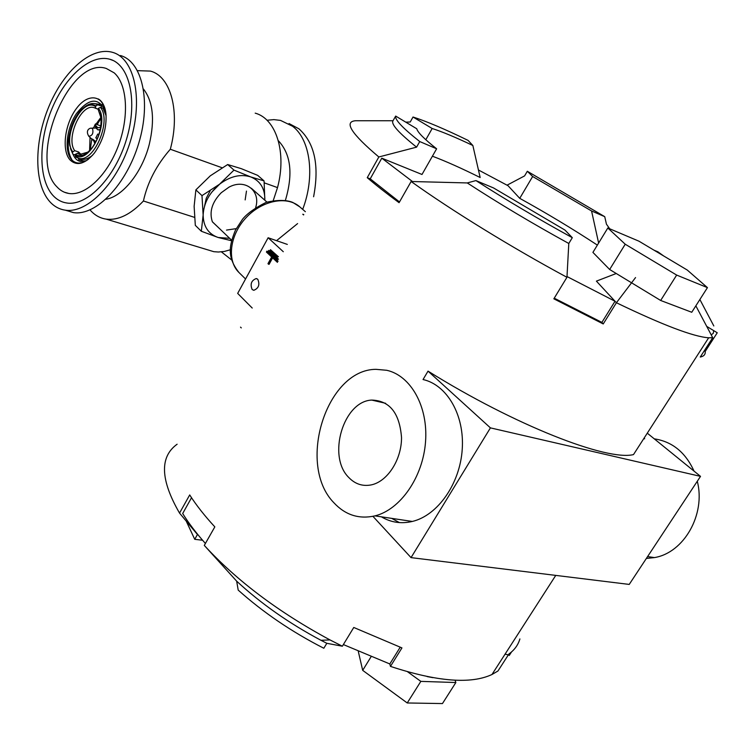 <?xml version="1.0" encoding="UTF-8"?>
<svg xmlns="http://www.w3.org/2000/svg" width="755" height="755" viewBox="0 0 755 755"><rect width="100%" height="100%" fill="white"/><g stroke="black" fill="none" stroke-linecap="round" stroke-linejoin="round"><path stroke-width="1.13" d="M100.113 130.077L97.801 129.794L100.226 129.549M95.989 128.02L100.641 127.302L95.989 128.02L97.801 129.794M97.291 138.816L95.8 137.872L97.395 138.571M98.877 134.616L97.725 134.069L98.962 134.352M93.809 140.987L94.837 143.658M95.46 142.563L92.959 139.401L95.602 141.421M95.46 123.905L100.83 125.972M94.96 124.717L97.895 127.897M96.923 127.991L94.535 125.453M106.106 115.77L103.105 108.352L100.453 107.38C111.919 120.696 93.979 162.778 78.869 158.361L75.538 156.946L75.273 154.369L77.331 153.388L79.917 154.435L87.957 152.104M79.124 158.408L81.54 159.248C85.07 159.843 88.797 158.456 92.723 155.086M74.915 155.077C88.307 166.194 110.334 122.763 98.395 108.343L100.453 107.38M100.538 115.128L98.631 111.004L98.395 108.343M98.027 109.06L100.962 117.789C101.632 128.614 98.631 138.656 91.959 147.914C85.91 155.134 80.341 157.285 75.273 154.369M85.211 161.362L78.822 159.701L78.341 158.248M104.247 107.814L103.105 108.352M100.906 117.336L93.167 128.105M90.034 137.335L89.59 150.604M77.331 153.388L80.757 154.539M84.645 106.927C88.363 104.048 91.883 102.982 95.205 103.709L97.716 104.775L95.3 106.455L95.904 108.39L93.922 107.587C81.049 103.435 65.553 138.382 74.688 150.66L78.671 152.01L81.068 154.558M95.904 108.39L98.065 109.182M74.99 154.926L72.905 154.218L70.498 148.593M95.017 103.671L102.208 104.671M97.716 104.775L100.358 105.757L102.34 104.832L101.01 107.578M78.671 152.01L77.888 153.576M100.358 105.757L97.017 104.379M95.668 105.738C90.798 103.171 85.504 105.03 79.785 111.315C71.8 121.621 68.431 132.899 69.668 145.168L72.905 154.218M74.688 150.66L72.282 152.35M72.64 151.642C61.901 137.457 81.984 97.036 95.3 106.455M194.516 217.364L143.422 201C130.634 214.533 118.214 220.573 106.172 219.129C99.868 218.176 94.488 215.099 90.024 209.899M137.514 70.649L150.415 71.093C170.753 76.246 180.511 111.58 170.319 149.245L222.036 167.742M255.199 113.146C276.122 118.743 286.938 152.425 277.519 187.599L264.259 182.852M206.398 249.443L213.797 251.679L218.365 252.019L224.301 251.453L230.398 249.773M105.87 199.273C122.65 196.696 142.223 172.376 149.292 144.28C154.992 119.79 153.057 101.396 143.497 89.09M143.422 201C147.518 182.351 156.483 165.1 170.319 149.245M277.519 187.599L273.291 200.443M114.184 72.858L106.276 68.46C69.432 55.823 27.397 158.333 56.955 186.872C60.315 190.562 64.307 192.761 68.903 193.478C85.202 196.14 107.116 175.698 118.205 146.177C129.416 116.704 127.34 84.334 114.184 72.858M52.756 195.234C38.401 179.199 38.382 141.232 51.916 108.814C65.317 76.321 90.685 53.747 109.824 59.249C129.709 64.496 138.042 101.104 126.519 139.231C115.232 177.425 87.306 206.332 66.855 203.01C61.41 202.208 56.71 199.613 52.756 195.234M49.622 201.481C54.02 206.417 59.277 209.314 65.392 210.183C87.778 213.674 118.356 182.021 130.728 140.128C143.374 98.301 134.239 58.21 112.561 52.35C91.515 46.159 63.637 70.913 48.905 106.502C34.013 142.015 33.909 183.72 49.622 201.481M66.044 210.381L73.471 212.608C95.923 216.128 126.5 184.682 138.816 142.997C151.396 101.378 142.166 61.429 120.422 55.521M289.042 123.546L298.933 128.812C314.637 142.855 319.525 165.505 313.599 196.762M266.996 120.253L273.905 119.62L280.558 120.413L292.581 126.255C310.38 139.552 315.316 176.472 302.689 209.371M231.681 259.994L221.385 251.868M285.428 200.283C293.251 173.876 290.883 154.011 278.321 140.685M101.01 118.242L97.187 124.518M96.329 126.227L96.008 126.897M91.817 138.826L90.222 149.952M246.47 191.09L245.158 199.905M70.328 160.23C61.268 151.028 64.656 123.726 76.614 108.258C88.401 92.337 104.237 94.979 105.983 114.184C106.757 128.142 102.878 141.119 94.347 153.105C85.211 163.92 77.199 166.298 70.328 160.23M73.027 154.256C74.679 158.427 77.199 160.834 80.596 161.476L86.4 160.673M105.19 109.513C103.869 104.388 101.595 100.868 98.358 98.943C101.651 101.312 104.001 105.124 105.398 110.39M105.53 111.023C98.565 97.074 88.854 97.961 76.387 113.675C66.336 128.624 64.109 151.387 71.565 159.635C76.066 164.345 81.71 164.203 88.495 159.192M71.753 125.859C67.016 140.09 67.016 151.321 71.772 159.541M226.519 230.086L236.211 228.633M255.681 207.531C260.994 190.845 245.148 178.274 228.925 187.193L221.272 192.704C212.042 202.18 209.078 211.891 212.381 221.838L219.337 228.435M227.68 164.533L210.305 175.811L195.875 189.873L194.129 206.351L195.319 225.368L201.33 231.256L203.142 215.015C203.784 203.208 209.248 192.94 219.535 184.229L233.974 170.102L227.68 164.533L241.307 168.667L257.71 175.377L264.071 180.907L264.826 199.933C264.996 188.542 260.296 180.879 250.726 176.925L264.071 180.907M233.974 170.102L250.726 176.925C240.628 173.763 230.237 176.198 219.535 184.229L201.981 195.63L195.875 189.873M229.662 238.325L218.157 237.495C208.389 234.031 203.388 226.528 203.142 215.015L201.981 195.63M231.568 240.741L218.157 237.495L201.33 231.256M211.768 192.147L219.847 183.984M204.577 206.039L206.238 198.31L210.126 190.892M358.323 651.527L362.693 670.355L407.238 702.971L442.458 703.566L455.86 682.529L455.076 680.208M370.979 656.897L362.693 670.355M407.606 671.79L420.837 681.378L407.238 702.971M420.837 681.378L455.86 682.529M432.804 677.65L427.122 676.574M202.566 540.24L194.733 539.315L197.451 534.512L179.539 513.098C160.324 479.831 159.513 456.869 177.123 444.223M519.893 638.938C518.119 645.015 514.466 650.017 508.936 653.962L497.96 670.997L491.967 674.508C470.809 684.389 436.975 681.68 390.458 666.391L389.816 663.956L343.365 644.562M320.969 640.297L329.973 639.91C278.623 612.239 236.73 580.737 204.294 545.412L236.655 581.152C260.937 603.585 289.042 623.3 320.969 640.297L326.821 643.307L342.364 646.214L353.765 627.471L401.943 647.903L390.458 666.391M329.973 639.91L342.364 646.214M204.294 545.412L214.826 526.886C204.548 515.731 196.177 505.076 189.703 494.94L179.539 513.098M205.398 543.468C196.149 533.039 188.58 523.064 182.682 513.513L191.525 497.734M326.821 643.307L323.829 648.252C291.836 631.916 263.297 612.531 238.202 590.108L236.655 581.152M400.169 647.28L389.816 663.956M508.37 654.84L505.652 654.311M509.248 655.463L511.512 651.952M194.733 539.315L186.23 521.11M277.425 262.363L272.215 257.483L268.525 264.193L267.978 263.674L271.668 256.964L266.421 252.047L266.93 251.113L277.944 261.419M266.93 251.113L278.066 261.192M268.525 264.193L269.063 264.354L272.63 257.87M277.453 260.003L268.195 251.339L268.714 250.405L277.982 259.059M268.714 250.405L278.51 259.22M277.387 257.549L269.969 250.632L270.488 249.697L277.916 256.606M270.488 249.697L278.444 256.775M257.908 256.426L258.531 255.294M276.726 240.524L297.602 223.584M252.227 308.04L237.674 293.402L268.129 237.749L287.325 244.412M283.295 251.717L268.129 237.749M303.586 214.93L302.764 214.222L303.784 214.571M241.279 327.906L240.524 327.123M704.236 350.858L705.208 351.452C705.548 354.435 703.896 356.294 700.253 357.039L712.711 337.702L708.671 337.787L633.502 454.585C607.058 461.23 514.882 425.339 428.028 371.13L490.42 427.877L411.041 557.624L629.226 584.417L700.517 476.367L647.28 433.172M411.041 557.624L372.942 516.335M391.675 518.364L399.442 522.602M428.028 371.13L423.045 379.538C446.941 384.852 464.665 414.948 462.23 449.367C459.993 483.785 437.683 515.467 412.343 521.45C401.226 524.036 390.892 522.488 381.36 516.816M333.87 502.736C345.309 515.052 359.012 519.431 374.98 515.873C400.414 509.634 423.055 477.009 425.546 441.684C428.236 406.332 410.663 375.575 386.758 370.29L375.981 369.337C326.415 369.365 296.441 464.608 333.87 502.736M348.763 477.481C327 456.294 343.393 401.132 371.753 400.084C389.712 400.631 399.631 413.127 401.528 437.598C401.613 459.804 387.391 481.699 371.111 484.927C362.513 486.522 355.067 484.04 348.763 477.481M643.647 438.815L644.676 438.712M654.283 438.844C672.214 441.571 685.465 452.33 694.043 471.111M697.299 481.246C705.887 514.381 683.945 552.858 654.396 557.596L646.374 558.436M490.42 427.877L700.517 476.367M257.785 279.303C260.013 284.644 258.682 288.306 253.793 290.307L252.17 289.533C249.971 284.154 251.321 280.501 256.209 278.548L257.785 279.303M598.621 243.044L591.571 210.975L604.736 216.666L606.444 224.169L609.691 228.784M604.736 216.666L527.32 171.272L532.643 176.5L591.571 210.975M527.32 171.272L524.593 175.906L507.058 185.173M432.171 128.501C442.392 131.795 455.954 137.467 472.856 145.498L468.109 140.411C444.912 129.124 426.547 121.329 413.023 117.016L432.171 128.501L425.811 139.732M413.023 117.016L410.22 122.008L405.737 122.14M436.626 148.792C424.244 138.995 417.628 132.323 416.76 128.765L395.686 116.081C394.714 119.639 402.736 128.133 419.752 141.553L436.626 148.792L421.998 174.471L381.794 158.172L412.466 181.521M419.752 141.553L416.581 147.149C398.621 132.786 390.769 123.98 393.025 120.734L395.686 116.081M393.025 120.734L355.53 120.743C343.6 121.687 351.368 133.767 378.84 156.974L416.581 147.149M475.924 180.587L467.269 182.936L411.126 181.502C451.471 210.4 511.258 247.291 566.958 277.283L568.798 243.487L572.309 237.683L564.957 230.067L493.534 187.938L475.924 180.587C506.058 199.905 538.183 218.931 572.309 237.683M635.55 277.566L616.41 302.746C662.767 325.065 693.524 336.749 708.671 337.787M712.711 337.702L695.846 305.841M699.876 299.509L713.815 325.943M663.579 255.898L657.916 251.83L654.009 250.179M706.727 326.386L717.25 332.776L705.208 351.452M711.229 334.909L713.324 333.238L713.654 330.586M567.005 276.547L615.023 301.245L596.403 281.134L616.259 273.499M601.886 322.394L615.023 301.245L616.41 302.746L603.236 323.952L601.886 322.394L554.245 298.178M566.958 277.283L553.849 298.82L603.236 323.952M467.269 182.936C498.574 203.321 532.417 223.508 568.798 243.487M399.499 201.944L370.224 178.831L367.251 177.68C375.981 185.173 386.588 193.516 399.074 202.689L411.126 181.502M370.224 178.831L381.794 158.172M378.84 156.974L367.251 177.68M432.407 156.2C445.733 161.211 461.654 168.318 480.161 177.519L472.856 145.498M532.643 176.5L519.742 198.338L508.049 185.721L478.349 169.932M597.365 245.101C572.941 229.048 547.064 213.457 519.742 198.338M676.659 275.075L625.225 244.224L607.822 227.991L638.985 241.204L687.276 270.054L707.444 287.627L676.659 275.075L660.663 300.471L609.653 269.497L625.225 244.224M707.444 287.627L691.75 312.268L660.663 300.471M609.653 269.497L592.911 252.387L607.822 227.991M95.8 137.872L97.725 134.069M91.978 138.958L92.959 139.401M94.96 128.057L96.536 126.255M93.837 140.977L88.788 136.259C84.909 129.803 90.336 127.888 91.204 128.19L92.535 128.529C93.611 133.22 92.374 135.796 88.797 136.259L88.741 136.211M238.929 272.47C226.708 260.654 229.662 235.239 245.932 217.855C262.042 200.311 287.108 195.498 299.763 206.842L292.817 202.444C286.532 199.83 277.67 199.782 266.241 202.312C255.039 207.908 247.149 213.533 242.563 219.205L235.456 230.096C229.822 244.28 226.179 256.37 238.929 272.47L245.564 278.991M94.866 143.61L94.573 142.686M96.159 128.048L91.817 128.161M78.869 158.361L81.54 159.248M93.922 107.587L95.498 108.173M213.797 251.679L106.172 219.129M109.824 59.249L113.222 60.542M68.903 193.478L64.383 192.223M73.471 212.608L65.392 210.183M266.911 202.076L251.339 188.259M231.691 240.269L212.41 221.8M305.369 211.693L299.763 206.842M374.98 515.873L412.343 521.45M385.645 403.302L371.753 400.084M654.396 557.596L647.601 556.577M257.106 278.812L256.209 278.548M491.967 674.508L555.755 575.395"/></g></svg>
